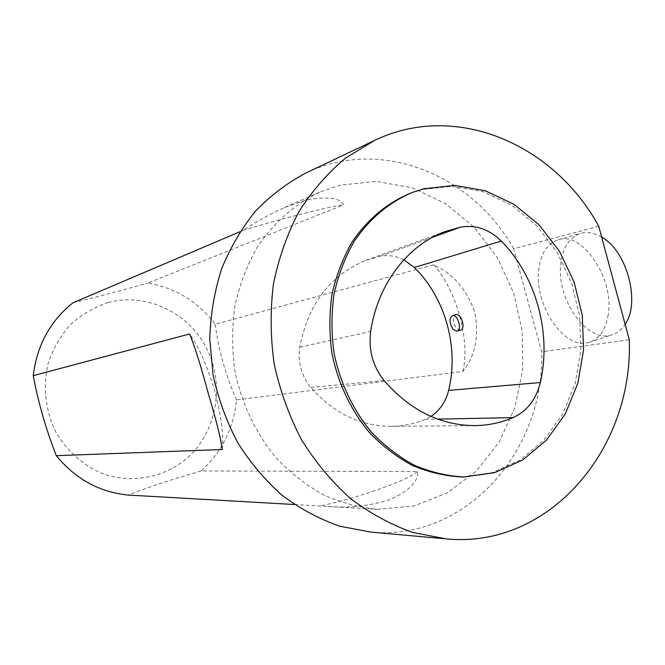 <?xml version="1.0" encoding="UTF-8"?>
<svg xmlns="http://www.w3.org/2000/svg" width="665" height="665" viewBox="0 0 665 665"><rect width="100%" height="100%" fill="white"/><g stroke="black" fill="none" stroke-linecap="round" stroke-linejoin="round"><path stroke-width="0.5" stroke-dasharray="3.33 2.49" d="M598.741 226.233L513.654 248.801L541.659 351.768L629.289 339.765M608.167 314.919C605.599 329.99 599.248 339.133 589.132 342.342C564.361 350.588 533.737 304.628 538.816 269.25C540.861 253.348 547.303 243.548 558.143 239.832C581.925 230.713 614.784 278.585 608.167 314.919M513.654 248.801C472.225 174.363 380.787 136.84 306.05 172.95M370.629 532.058C466.099 541.335 544.893 450.687 541.659 351.768M340.588 185.07L320.48 191.844C295.077 203.714 272.941 223.157 256.441 248.577C246.54 266.49 239.317 285.859 234.762 306.681C231.869 328.003 231.935 349.482 234.953 371.137C241.561 403.231 255.618 432.94 275.584 457.262C289.84 472.391 305.601 484.818 322.866 494.544C340.688 502.565 358.917 507.486 377.57 509.315L413.763 506.015L447.321 492.873L476.306 471.011L499.207 441.976L514.893 407.595L522.665 369.881L522.208 330.921L513.604 292.8L497.312 257.579L474.12 227.206L445.201 203.432L412.051 187.788L376.49 181.429L340.588 185.07M461.543 476.946L492.075 472.665L520.105 460.022L544.078 439.989L562.748 413.913L575.217 383.364L580.911 350.081L579.631 315.867L571.459 282.534L556.821 251.86L536.447 225.518L511.352 205.003L482.823 191.603L452.416 186.275L421.868 189.567L410.513 193.149M108.353 302.475C94.463 307.064 81.936 314.321 70.781 324.246C60.781 335.501 53.283 348.418 48.271 363.007C42.818 385.567 45.212 409.465 55.079 430.629C66.409 450.978 84.039 466.431 104.904 474.527C133.266 483.538 163.981 477.304 186.358 458.8C216.491 432.715 225.127 385.767 207.189 349.466C189.467 313.074 147.09 292.151 108.353 302.475M294.47 504.519L327.903 506.489C348.693 508.193 369.075 506.015 389.058 499.972C409.241 490.961 418.726 481.477 417.52 471.51L201.138 470.961C221.944 452.05 233.748 428.36 236.532 399.889L462.815 371.477C475.259 356.174 479.241 336.357 474.777 312.026C466.223 288.726 452.474 272.991 433.522 264.836L215.186 324.254C197.937 301.553 175.477 287.837 147.788 283.107L343.647 204.853C340.139 197.746 327.471 196.183 305.651 200.14L284.603 207.447C269.009 214.596 255.127 222.268 242.966 230.447L239.94 231.736M201.138 470.961C173.881 478.725 149.484 486.755 127.946 495.051M72.867 302.833C95.444 297.338 120.423 290.763 147.788 283.107M215.186 324.254C218.619 350.297 225.726 375.509 236.532 399.889M222.334 449.507C225.36 418.435 209.417 361.951 189.625 333.971M242.966 230.447C282.858 218.261 331.503 205.967 343.647 204.853M433.522 264.836C456.381 289.283 470.587 341.236 462.815 371.477M417.52 471.51C407.612 480.354 360.696 497.179 320.239 505.99M601.659 237.097C594.335 232.783 587.386 231.528 580.811 233.324C569.772 237.081 563.164 246.873 560.969 262.692C555.549 297.895 586.339 343.364 611.542 334.977C616.987 333.398 621.509 329.832 625.125 324.279M460.346 330.197L456.464 328.493C452.566 322.267 452.291 317.671 455.641 314.695M403.813 259.807C396.057 255.892 388.086 254.728 379.915 256.299L365.808 260.372C330.214 275.16 308.186 304.113 299.732 347.221C297.704 362.383 301.403 375.808 310.829 387.487C333.34 412.857 359.782 425.808 390.139 426.348C402.392 426.315 414.112 423.996 425.284 419.382L430.928 416.423M379.915 256.299L432.541 237.28M299.732 347.221L370.688 331.453M310.829 387.487L384.104 380.571M425.284 419.382L437.686 419.133M444.12 538.708L446.34 538.908M373.722 140.83L374.678 140.382M462.79 476.955L463.979 476.971M327.903 506.481L377.57 509.315M284.595 207.438L320.48 191.844M589.132 342.342L611.542 334.977M558.143 239.832L580.811 233.324M365.808 260.372L444.835 231.661M390.139 426.348L473.729 425.625"/><path stroke-width="1" d="M424.17 188.694L412.782 192.285C389.225 202.127 369.64 218.561 354.029 241.595C344.894 257.721 338.202 275.302 333.971 294.321C331.278 313.838 331.32 333.539 334.096 353.423C340.413 383.397 352.857 409.648 371.427 432.192C384.495 445.841 398.884 456.905 414.594 465.375C430.77 472.2 447.237 476.065 463.979 476.971L494.585 472.674L522.673 459.989L546.688 439.898L565.391 413.746L577.877 383.107L583.587 349.724L582.291 315.41L574.103 281.985L559.431 251.212L539.007 224.787L513.854 204.205L485.259 190.755L454.785 185.402L424.17 188.694M540.329 382.55C551.726 333.09 536.206 276.416 501.294 241.062C489.282 229.275 475.733 224.629 460.654 227.122L444.835 231.661C407.362 245.46 377.554 284.429 370.688 331.453C368.352 349.931 372.824 366.299 384.104 380.571C409.731 409.997 439.598 425.01 473.729 425.625C487.487 425.592 500.612 422.923 513.089 417.603C527.104 411.086 536.181 399.399 540.329 382.55L448.634 390.388C459.116 347.346 445.434 297.978 414.345 267.496L403.813 259.807M629.289 339.765L598.741 226.233C554.036 144.031 455.675 101.329 374.678 140.382L345.617 158.046C327.679 173.025 312.076 190.955 298.801 211.844C287.155 234.147 278.693 258.236 273.423 284.113C270.156 310.605 270.414 337.296 274.221 364.212C280.031 390.762 289.084 415.874 301.378 439.557C315.326 461.967 331.652 481.593 350.339 498.434C370.056 513.372 390.929 524.727 412.948 532.507L446.34 538.908C549.772 548.833 633.346 448.543 629.289 339.765M373.722 140.83L306.05 172.95C287.579 182.692 270.755 195.402 255.584 211.071C241.644 228.261 230.298 247.596 221.528 269.084C214.446 291.478 210.514 314.769 209.733 338.959L213.074 375.077C218.311 398.884 226.507 421.411 237.688 442.641C250.389 462.749 265.285 480.371 282.376 495.508C300.43 508.949 319.591 519.19 339.848 526.223L370.629 532.058L444.12 538.708M412.782 192.285L410.513 193.149C387.005 202.966 367.462 219.359 351.893 242.318C342.774 258.402 336.099 275.925 331.877 294.886C329.183 314.337 329.225 333.971 331.993 353.797C338.294 383.672 350.696 409.848 369.216 432.308C382.25 445.916 396.606 456.946 412.283 465.392C428.418 472.192 444.843 476.04 461.543 476.946L462.79 476.955M56.326 455.683C46.01 429.424 38.321 402.757 33.25 375.675L189.625 333.971C194.986 347.147 201.179 366.897 208.187 393.223C215.925 419 220.639 437.761 222.334 449.507L56.326 455.683C75.478 479.016 99.343 492.142 127.946 495.051L294.47 504.519M239.94 231.736L72.867 302.833C50.166 321.112 36.957 345.393 33.25 375.675M625.125 324.279C640.761 302.484 626.912 250.763 601.659 237.097M452.408 315.675C449.008 318.668 449.282 323.273 453.222 329.499L457.079 331.212C462.416 330.156 457.786 314.163 452.574 315.634L455.641 314.695C461.286 312.675 466.298 328.951 460.346 330.197L457.196 331.17M430.928 416.423C439.889 410.43 445.791 401.751 448.634 390.388M414.345 267.496L501.294 241.062M432.541 237.28L460.654 227.122M437.686 419.133L513.089 417.603"/></g></svg>
